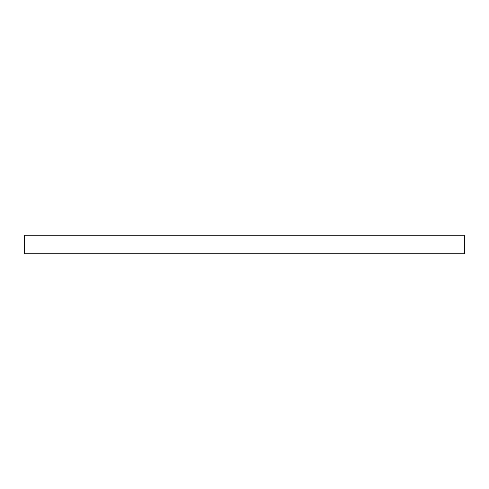 <?xml version="1.0" encoding="UTF-8"?>
<svg xmlns="http://www.w3.org/2000/svg" width="489" height="489" viewBox="0 0 489 489"><rect width="100%" height="100%" fill="white"/><g stroke="black" fill="none" stroke-linecap="round" stroke-linejoin="round"><path stroke-width="0.73" d="M24.45 235.27L464.55 235.27L464.55 253.73L24.45 253.73L24.45 235.27"/></g></svg>
